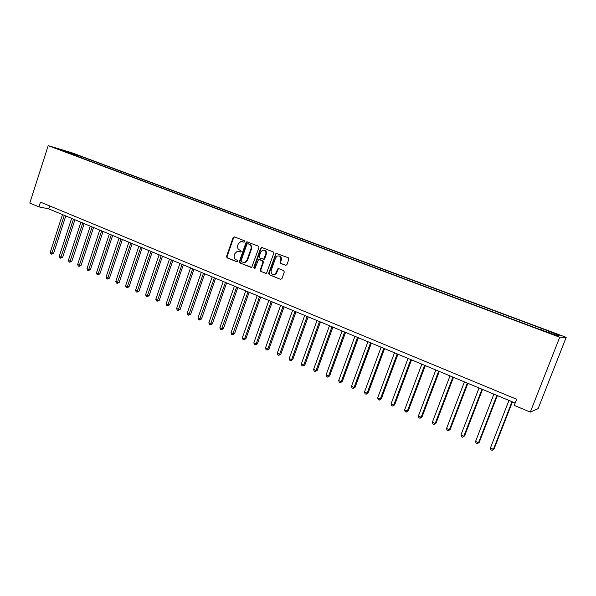 <?xml version="1.0" encoding="UTF-8"?>
<svg xmlns="http://www.w3.org/2000/svg" width="596" height="596" viewBox="0 0 596 596"><rect width="100%" height="100%" fill="white"/><g stroke="black" fill="none" stroke-linecap="round" stroke-linejoin="round"><path stroke-width="0.89" d="M244.598 241.656L244.204 240.665L234.392 236.865L233.103 237.566L226.547 256.444L227.098 257.859L236.85 261.771L237.752 261.294L237.357 260.296L236.09 259.789C234.377 258.873 233.788 257.353 234.317 255.244L234.869 253.672L237.141 251.393L240.262 251.974L241.171 251.49L240.777 250.491L239.503 249.992C237.782 249.083 237.193 247.571 237.722 245.455L238.273 243.876L240.829 241.514L244.047 242.177L244.598 241.656M555.658 333.559L551.322 332.076L555.658 333.559M285.558 265.354L286.922 264.654L288.859 259.185L288.263 257.725L276.008 253.337L268.64 273.303L269.221 274.756L280.597 279.33L281.953 278.637L284.292 272.059L283.696 270.591L278.794 268.654L277.81 268.818L275.389 273.944C272.387 275.166 270.971 274.033 271.143 270.547L275.643 257.822L276.998 256.146C279.837 255.438 281.111 256.675 280.813 259.841L280.06 261.972L280.649 263.425L285.924 265.421M48.187 145.655L29.8 203.08L38.934 206.894L40.468 202.111L516.635 399.253L514.236 405.392L530.298 412.104L559.726 337.232L48.187 145.655L71.632 152.688L566.2 337.343L559.726 337.232M258.947 247.586L258.373 246.155L246.789 241.827L245.999 242.565L239.361 261.577L239.92 263L251.706 267.366L258.947 247.586M261.927 247.526L273.191 251.892L273.773 253.337L266.561 273.184L265.63 273.318L260.825 271.389L260.251 269.943L262.992 262.158L262.419 260.713L258.493 259.498L255.081 268.237L254.73 268.669L253.762 267.708L260.601 248.227L261.927 247.526M71.252 152.948L77.599 155.124L71.252 152.948M68.294 152.948L537.771 328.701L556.455 335.31L559.249 335.399L543.336 329.089L81.54 156.599L77.838 155.496L76.981 156.204M68.197 152.621L58.162 148.866L77.838 155.496M530.298 412.104L538.113 408.655L566.2 337.343M38.934 206.894L48.775 208.883L515.168 403.008M275.829 254.067L276.097 253.3M49.729 205.948L48.775 208.883M81.16 157.769L81.54 156.599M541.704 329.789L542.144 329.007M67.765 152.457L67.892 151.779M244.01 242.185L242.244 241.596M238.75 251.385L240.613 252.004M234.548 236.925L233.632 237.677L227.083 256.541L227.635 257.949L237.215 261.8M247.437 241.916L246.513 242.676L239.883 261.666L240.441 263.089L251.37 267.477M247.809 243.749L246.893 244.233L241.067 260.936L241.455 261.935L245.06 262.419L246.968 260.281L250.968 248.83C251.505 246.699 250.909 245.18 249.165 244.271L248.13 243.816M243.645 262.672L245.582 262.508L247.482 260.37L246.968 260.281M248.323 243.853L249.679 244.382C251.415 245.291 252.019 246.811 251.482 248.942L247.482 260.37M266.092 273.378L260.825 271.389M259.402 259.491L262.918 260.81L263.492 262.247L260.757 270.025L261.331 271.471M262.046 247.571L261.108 248.331L254.276 267.79L254.559 268.744M265.846 254.06C266.218 251.199 265.101 249.91 262.508 250.216L260.757 252.078L259.193 256.533L259.767 257.971L263.723 259.178L265.846 254.06L266.345 254.164C266.807 251.996 266.077 250.663 264.162 250.164M263.447 259.312L264.222 259.267L264.773 258.619L264.274 258.53M266.345 254.164L264.773 258.619M279.07 255.885C281.021 256.399 281.766 257.748 281.297 259.93L280.545 262.061L281.133 263.514L285.976 265.414M273.497 274.622L275.881 274.018L276.782 272.677L276.298 272.603M278.853 268.677L277.937 269.429L276.782 272.677M276.909 253.33L275.948 254.09L269.139 273.385L269.712 274.838L280.597 279.33M62.491 214.59L50.235 252.324L52.031 253.129L53.61 253.337L65.769 215.961M53.61 253.337L51.576 254.149L64.308 215.35M51.576 254.149L50.854 253.829L50.235 252.324M71.632 218.397L59.257 256.34L61.075 257.152L62.64 257.353L74.917 219.768M62.64 257.353L60.606 258.172L73.472 219.164M60.606 258.172L59.883 257.845L59.257 256.34M80.885 222.248L68.391 260.4L70.231 261.219L71.788 261.413L84.178 223.619M71.788 261.413L69.747 262.24L82.747 223.023M69.747 262.24L69.017 261.912L68.391 260.4M90.249 226.145L77.636 264.512L79.499 265.339L81.041 265.525L93.55 227.523M81.041 265.525L79 266.36L92.134 226.934M79 266.36L78.255 266.032L77.636 264.512M99.726 230.093L86.994 268.669L88.879 269.504L90.406 269.683L103.034 231.471M90.406 269.683L88.364 270.532L101.633 230.89M88.364 270.532L87.612 270.197L86.994 268.669M109.321 234.086L96.463 272.879L98.37 273.728L99.882 273.892L112.637 235.465M99.882 273.892L97.848 274.756L111.258 234.891M97.848 274.756L97.081 274.413L96.463 272.879M119.036 238.132L106.051 277.14L107.98 277.997L109.478 278.161L122.359 239.51M109.478 278.161L107.444 279.025L120.995 238.944M107.444 279.025L106.669 278.682L106.051 277.14M128.87 242.222L115.758 281.454L117.71 282.325L119.193 282.474L132.2 243.608M119.193 282.474L117.151 283.353L130.852 243.049M117.151 283.353L116.376 283.003L115.758 281.454M138.831 246.371L125.585 285.827L127.566 286.706L129.027 286.84L142.168 247.757M129.027 286.84L126.993 287.734L140.835 247.206M126.993 287.734L126.196 287.384L125.585 285.827M148.911 250.566L135.538 290.252L137.542 291.139L138.987 291.265L152.256 251.959M138.987 291.265L136.946 292.167L150.944 251.408M136.946 292.167L136.149 291.809L135.538 290.252M159.125 254.812L145.61 294.729L147.644 295.631L149.067 295.743L162.477 256.213M149.067 295.743L147.033 296.659L161.181 255.669M147.033 296.659L146.221 296.301L145.61 294.729M169.465 259.118L155.817 299.267L157.873 300.175L159.281 300.28L172.825 260.519M159.281 300.28L157.247 301.211L171.551 259.99M157.247 301.211L156.42 300.838L155.817 299.267M179.94 263.477L166.15 303.856L168.228 304.787L169.622 304.876L183.307 264.877M169.622 304.876L167.588 305.815L182.056 264.356M167.588 305.815L166.753 305.443L166.15 303.856M190.549 267.895L176.617 308.512L178.726 309.451L180.096 309.533L193.924 269.295M180.096 309.533L178.062 310.479L192.687 268.789M178.062 310.479L177.221 310.106L176.617 308.512M201.299 272.372L187.219 313.228L189.357 314.174L190.713 314.241L204.674 273.773M190.713 314.241L188.671 315.202L203.467 273.273M188.671 315.202L187.822 314.822L187.219 313.228M212.191 276.902L197.961 317.996L200.122 318.964L201.455 319.016L215.573 278.31M201.455 319.016L199.422 319.992L214.381 277.818M199.422 319.992L198.557 319.605L197.961 317.996M223.217 281.491L208.838 322.838L211.036 323.814L212.347 323.851L226.607 282.906M212.347 323.851L210.314 324.842L225.444 282.422M210.314 324.842L209.442 324.455L208.838 322.838M234.399 286.147L219.864 327.74L222.092 328.724L223.381 328.754L237.797 287.563M223.381 328.754L221.347 329.759L236.649 287.086M221.347 329.759L220.46 329.365L219.864 327.74M245.723 290.863L231.039 332.702L233.289 333.708L234.556 333.723L249.128 292.278M234.556 333.723L232.529 334.736L248.01 291.809M232.529 334.736L231.628 334.334L231.039 332.702M257.204 295.638L242.356 337.738L244.643 338.751L245.887 338.751L260.616 297.061M245.887 338.751L243.861 339.78L244.643 338.751L259.521 296.599M243.861 339.78L242.945 339.377L242.356 337.738M268.841 300.481L253.829 342.834L256.146 343.87L257.368 343.855L272.26 301.904M257.368 343.855L255.341 344.898L256.146 343.87L271.187 301.457M255.341 344.898L254.417 344.488L253.829 342.834M280.634 305.39L265.458 348.004L267.805 349.047L269.005 349.025L284.054 306.813M269.005 349.025L266.978 350.083L267.805 349.047L283.018 306.381M266.978 350.083L266.047 349.666L265.458 348.004M292.591 310.367L277.252 353.249L279.628 354.307L280.798 354.262L296.018 311.79M280.798 354.262L278.779 355.335L279.628 354.307L295.005 311.373M278.779 355.335L277.825 354.911L277.252 353.249M304.712 315.411L289.202 358.561L291.608 359.634L292.755 359.574L308.147 316.841M292.755 359.574L290.736 360.662L291.608 359.634L307.156 316.431M290.736 360.662L289.775 360.23L289.202 358.561M317.005 320.529L301.315 363.947L303.759 365.035L304.876 364.961L320.439 321.959M304.876 364.961L302.865 366.063L303.759 365.035L319.486 321.557M302.865 366.063L301.889 365.624L301.315 363.947M329.469 325.714L313.6 369.408L316.074 370.511L317.169 370.421L332.903 327.144M317.169 370.421L315.157 371.531L316.074 370.511L331.979 326.764M315.157 371.531L314.166 371.092L313.6 369.408M342.104 330.974L326.057 374.944L328.567 376.061L329.633 375.957L345.546 332.412M329.633 375.957L327.621 377.089L328.567 376.061L344.652 332.039M327.621 377.089L326.623 376.642L326.057 374.944M354.925 336.308L338.684 380.561L341.232 381.693L342.268 381.567L358.375 337.746M342.268 381.567L340.264 382.714L341.232 381.693L357.511 337.388M340.264 382.714L339.251 382.267L338.684 380.561M367.926 341.724L351.498 386.253L354.084 387.407L355.089 387.266L371.375 343.162M355.089 387.266L353.085 388.428L354.084 387.407L370.548 342.812M353.085 388.428L352.057 387.966L351.498 386.253M381.112 347.215L364.491 392.034L367.114 393.196L368.09 393.04L384.569 348.653M368.09 393.04L366.093 394.217L367.114 393.196L383.772 348.317M366.093 394.217L365.05 393.755L364.491 392.034M394.492 352.78L377.678 397.89L380.337 399.074L381.276 398.895L397.949 354.218M381.276 398.895L379.287 400.095L380.337 399.074L397.189 353.905M379.287 400.095L378.222 399.625L377.678 397.89M408.066 358.434L391.05 403.842L393.747 405.042L394.656 404.84L411.531 359.872M394.656 404.84L392.675 406.055L393.747 405.042L410.808 359.574M392.675 406.055L391.594 405.578L391.05 403.842M421.841 364.163L404.624 409.869L407.359 411.091L408.23 410.875L425.313 365.609M408.23 410.875L406.256 412.104L407.359 411.091L424.628 365.318M406.256 412.104L405.161 411.62L404.624 409.869M435.825 369.982L418.392 415.993L421.171 417.23L422.005 416.991L439.297 371.427M422.005 416.991L420.038 418.243L421.171 417.23L438.649 371.159M420.038 418.243L418.928 417.751L418.392 415.993M450.017 375.89L432.368 422.206L435.192 423.458L435.989 423.205L453.489 377.335M435.989 423.205L434.022 424.471L435.192 423.458L452.878 377.082M434.022 424.471L432.897 423.972L432.368 422.206M464.418 381.887L446.553 428.509L449.421 429.783L450.181 429.507L467.89 383.332M450.181 429.507L448.222 430.796L449.421 429.783L467.324 383.094M448.222 430.796L447.075 430.29L446.553 428.509M479.042 387.974L460.954 434.916L463.859 436.205L464.582 435.907L482.514 389.419M464.582 435.907L462.63 437.211L463.859 436.205L481.993 389.195M462.63 437.211L461.468 436.697L460.954 434.916M493.883 394.15L475.571 441.413L478.521 442.724L479.206 442.396L497.362 395.595M479.206 442.396L477.262 443.729L478.521 442.724L496.878 395.394M477.262 443.729L476.085 443.208L475.571 441.413M508.962 400.423L490.411 448.013L493.413 449.339L494.047 448.997L512.433 401.868M494.047 448.997L492.117 450.345L493.413 449.339L512.001 401.689M492.117 450.345L490.918 449.809L490.411 448.013M242.93 241.767L242.416 241.656M239.518 251.572L238.989 251.467M227.635 257.949L227.098 257.859M227.083 256.541L226.547 256.444M233.632 237.677L233.103 237.566M251.311 267.477L250.916 267.418M240.441 263.089L239.92 263M239.883 261.666L239.361 261.577M246.513 242.676L245.999 242.565M251.482 248.942L250.968 248.83M249.679 244.382L249.165 244.271M266.047 273.385L265.63 273.318M260.757 270.025L260.251 269.943M263.492 262.247L262.992 262.158M262.918 260.81L262.419 260.713M259.744 259.558L259.245 259.461M254.276 267.79L253.762 267.708M261.108 248.331L260.601 248.227M281.133 263.514L280.649 263.425M280.545 262.061L280.06 261.972M281.297 259.93L280.813 259.841M277.937 269.429L277.445 269.347M269.712 274.838L269.221 274.756M269.139 273.385L268.64 273.303M275.948 254.09L275.456 253.993M234.481 236.932L233.952 236.813M247.303 241.939L246.789 241.827M245.582 262.508L245.06 262.419M264.222 259.267L263.723 259.178M261.8 247.623L261.294 247.519M275.881 274.018L275.389 273.944M278.302 268.9L277.81 268.818M276.499 253.442L276.008 253.337"/></g></svg>
